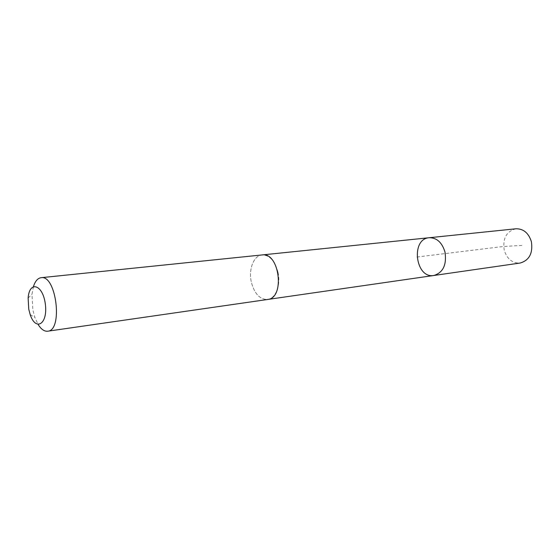 <?xml version="1.0" encoding="UTF-8"?>
<svg xmlns="http://www.w3.org/2000/svg" width="560" height="560" viewBox="0 0 560 560"><rect width="100%" height="100%" fill="white"/><g stroke="black" fill="none" stroke-linecap="round" stroke-linejoin="round"><path stroke-width="0.42" stroke-dasharray="2.8 2.1" d="M515.928 228.788C506.464 231.322 502.558 238.427 504.21 250.117C507.024 259.049 512.344 263.354 520.163 263.032M277.977 272.237C274.848 260.785 269.556 255.024 262.094 254.94C253.708 255.493 248.36 269.388 251.335 282.114C254.436 293.755 259.861 299.537 267.596 299.474C275.639 298.697 281.001 285.005 277.977 272.237M433.846 275.485C415.429 278.915 410.48 238.882 429.184 237.727M262.409 254.905L262.094 254.94C253.708 255.493 248.36 269.388 251.335 282.114C254.436 293.755 259.861 299.544 267.596 299.481M33.453 286.517L31.99 294.266L32.83 309.757L34.839 317.359L38.15 324.513M416.948 257.026L495.53 247.429C501.62 246.617 510.405 245.952 521.885 245.441M30.191 314.636L34.839 317.359M28.14 298.032L31.99 294.266"/><path stroke-width="0.84" d="M445.011 252.105C446.81 264.845 443.086 272.643 433.846 275.485C415.429 278.915 410.48 238.882 429.184 237.727C436.8 237.671 442.078 242.459 445.011 252.105C446.81 264.845 443.086 272.643 433.846 275.485L520.163 263.032C529.298 260.344 533.043 253.232 531.398 241.696C528.605 232.981 523.446 228.676 515.928 228.788L429.184 237.727C436.8 237.671 442.078 242.459 445.011 252.105M38.15 324.513C41.16 329.322 44.352 331.555 47.719 331.212L267.596 299.481C285.285 298.221 279.552 251.853 262.094 254.933L41.104 277.69C37.751 278.18 35.203 281.12 33.453 286.517M47.719 331.212C63.196 330.561 56.273 274.547 41.104 277.69M28.749 309.176L30.191 314.636C35.791 331.681 47.929 324.121 45.36 304.332C43.036 284.515 29.421 280.14 28.14 298.032L28.749 309.176M267.911 299.432L433.846 275.485M262.409 254.905L429.184 237.727"/></g></svg>
